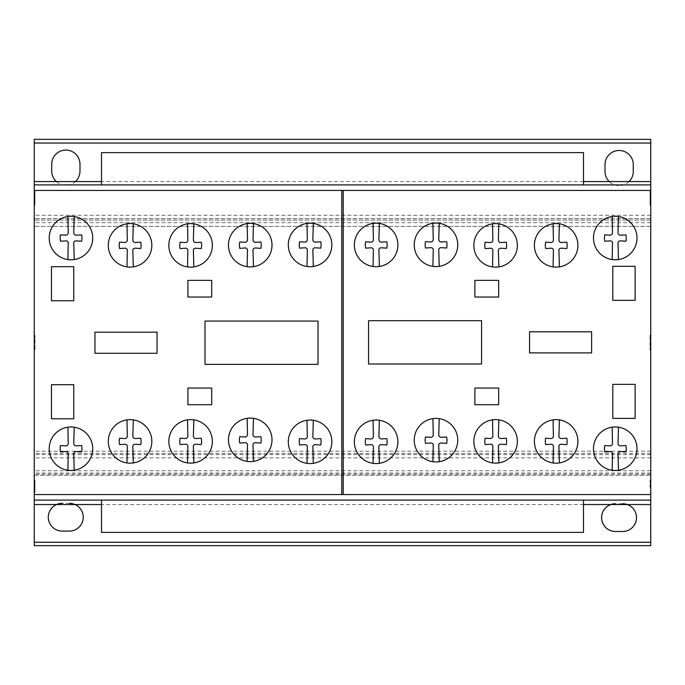 <?xml version="1.0" encoding="UTF-8"?>
<svg xmlns="http://www.w3.org/2000/svg" width="685" height="685" viewBox="0 0 685 685"><rect width="100%" height="100%" fill="white"/><g stroke="black" fill="none" stroke-linecap="round" stroke-linejoin="round"><path stroke-width="0.51" stroke-dasharray="3.42 2.57" d="M583.492 500.101L583.492 532.382L101.508 532.382L101.508 500.101L583.492 500.101L101.508 500.101M583.492 184.899L583.492 152.618L101.508 152.618L101.508 184.899L583.492 184.899L101.508 184.899M34.952 489.51L34.952 480.202L34.952 489.51M34.25 485.519L34.25 494.818L34.25 485.519M34.25 482.745L34.25 492.464L34.25 482.745M34.952 482.745L34.952 492.464L34.952 482.745M34.952 205.063L34.952 190.447L34.952 205.063L34.25 205.063L34.25 190.447L34.952 190.447M34.25 190.447L34.25 205.063L34.25 184.899L650.75 184.899L650.75 205.063L650.75 190.447L650.75 205.063L650.048 205.063L650.048 190.447L650.048 205.063M34.25 202.709L34.25 192.802L34.25 202.709L34.25 192.802L34.25 202.709L34.952 202.709L34.952 192.802L34.952 202.709M34.25 192.802L34.952 192.802M34.952 349.752L34.952 335.376L34.952 349.752M34.25 335.616L34.25 349.992L34.25 335.616M650.048 335.616L650.048 349.992L650.048 335.616M650.75 349.752L650.75 335.376L650.75 349.752M650.048 487.514L650.048 480.202L650.048 487.514M650.75 487.514L650.75 480.202L650.75 487.514M650.75 202.623L650.75 192.802L650.75 202.623M650.048 202.623L650.048 192.802L650.048 202.623M631.741 223.841A21.757 21.757 0 0 0 618.486 216.52L618.016 232.677A2.415 2.415 0 0 0 620.542 235.178L625.91 234.869A15.781 15.781 0 0 1 625.91 241.231L620.542 240.897A2.226 2.226 0 0 0 618.016 243.449L618.486 259.555A21.757 21.757 0 0 0 631.741 223.841M612.176 259.581L612.493 243.449A2.235 2.235 0 0 0 609.958 240.897L604.752 241.231A15.781 15.781 0 0 1 604.752 234.869L609.958 235.178A2.432 2.432 0 0 0 612.493 232.643L612.176 216.494A21.757 21.757 0 0 0 612.176 259.581A21.757 21.757 0 0 0 618.486 259.555M512.106 231.196A21.757 21.757 0 0 0 498.851 223.875L498.38 240.033A2.415 2.415 0 0 0 500.906 242.533L506.275 242.225A15.781 15.781 0 0 1 506.275 248.578L500.906 248.253A2.226 2.226 0 0 0 498.38 250.804L498.851 266.91A21.757 21.757 0 0 0 512.106 231.196M492.541 266.936L492.858 250.804A2.235 2.235 0 0 0 490.323 248.253L485.117 248.578A15.781 15.781 0 0 1 485.117 242.225L490.323 242.533A2.432 2.432 0 0 0 492.858 239.998L492.541 223.849A21.757 21.757 0 0 0 492.541 266.936A21.757 21.757 0 0 0 498.851 266.91M392.625 230.768A21.757 21.757 0 0 0 379.37 223.447L378.908 239.604A2.415 2.415 0 0 0 381.434 242.105L386.802 241.796A15.781 15.781 0 0 1 386.802 248.15L381.434 247.824A2.226 2.226 0 0 0 378.908 250.376L379.37 266.482A21.757 21.757 0 0 0 392.625 230.768M373.068 266.499L373.376 250.376A2.235 2.235 0 0 0 370.842 247.824L365.644 248.15A15.781 15.781 0 0 1 365.644 241.796L370.842 242.105A2.432 2.432 0 0 0 373.376 239.57L373.068 223.421A21.757 21.757 0 0 0 373.068 266.499A21.757 21.757 0 0 0 379.37 266.482M266.722 230.948A21.757 21.757 0 0 0 253.467 223.627L253.005 239.784A2.415 2.415 0 0 0 255.531 242.284L260.891 241.976A15.781 15.781 0 0 1 260.891 248.33L255.531 248.004A2.226 2.226 0 0 0 253.005 250.556L253.467 266.662A21.757 21.757 0 0 0 266.722 230.948M247.165 266.679L247.473 250.556A2.235 2.235 0 0 0 244.939 248.004L239.741 248.33A15.781 15.781 0 0 1 239.741 241.976L244.939 242.284A2.432 2.432 0 0 0 247.473 239.75L247.165 223.601A21.757 21.757 0 0 0 247.165 266.679A21.757 21.757 0 0 0 253.467 266.662M146.556 231.145A21.757 21.757 0 0 0 133.31 223.824L132.839 239.99A2.415 2.415 0 0 0 135.365 242.49L140.733 242.173A15.781 15.781 0 0 1 140.733 248.535L135.365 248.21A2.226 2.226 0 0 0 132.839 250.753L133.31 266.859A21.757 21.757 0 0 0 146.556 231.145M126.999 266.885L127.307 250.753A2.235 2.235 0 0 0 124.773 248.21L119.575 248.535A15.781 15.781 0 0 1 119.575 242.173L124.773 242.49A2.432 2.432 0 0 0 127.307 239.956L126.999 223.798A21.757 21.757 0 0 0 126.999 266.885A21.757 21.757 0 0 0 133.31 266.859M87.457 223.841A21.757 21.757 0 0 0 74.211 216.52L73.74 232.677A2.415 2.415 0 0 0 76.266 235.178L81.635 234.869A15.781 15.781 0 0 1 81.635 241.223L76.266 240.897A2.226 2.226 0 0 0 73.74 243.449L74.211 259.555A21.757 21.757 0 0 0 87.457 223.841M67.901 259.581L68.209 243.449A2.235 2.235 0 0 0 65.683 240.897L60.477 241.223A15.781 15.781 0 0 1 60.477 234.869L65.683 235.178A2.432 2.432 0 0 0 68.209 232.643L67.901 216.494A21.757 21.757 0 0 0 67.901 259.581A21.757 21.757 0 0 0 74.211 259.555M207.101 231.188A21.757 21.757 0 0 0 193.846 223.867L193.375 240.033A2.415 2.415 0 0 0 195.901 242.533L201.27 242.216A15.781 15.781 0 0 1 201.27 248.578L195.901 248.253A2.226 2.226 0 0 0 193.375 250.796L193.846 266.902A21.757 21.757 0 0 0 207.101 231.188M187.536 266.927L187.853 250.796A2.235 2.235 0 0 0 185.318 248.253L180.112 248.578A15.781 15.781 0 0 1 180.112 242.225L185.318 242.533A2.432 2.432 0 0 0 187.853 239.998L187.536 223.841A21.757 21.757 0 0 0 187.536 266.927A21.757 21.757 0 0 0 193.846 266.902M326.574 230.759A21.757 21.757 0 0 0 313.319 223.438L312.848 239.596A2.415 2.415 0 0 0 315.374 242.096L320.743 241.788A15.781 15.781 0 0 1 320.743 248.15L315.374 247.816A2.226 2.226 0 0 0 312.857 250.367L313.319 266.474A21.757 21.757 0 0 0 326.574 230.759M307.008 266.499L307.325 250.367A2.235 2.235 0 0 0 304.791 247.816L299.585 248.15A15.781 15.781 0 0 1 299.585 241.788L304.791 242.096A2.432 2.432 0 0 0 307.325 239.562L307.008 223.413A21.757 21.757 0 0 0 307.008 266.499A21.757 21.757 0 0 0 313.319 266.474M452.485 230.631A21.757 21.757 0 0 0 439.231 223.31L438.76 239.467A2.415 2.415 0 0 0 441.286 241.968L446.654 241.659A15.781 15.781 0 0 1 446.654 248.021L441.286 247.687A2.226 2.226 0 0 0 438.76 250.239L439.231 266.345A21.757 21.757 0 0 0 452.485 230.631M432.92 266.371L433.237 250.239A2.235 2.235 0 0 0 430.702 247.687L425.496 248.021A15.781 15.781 0 0 1 425.496 241.659L430.702 241.968A2.432 2.432 0 0 0 433.237 239.433L432.92 223.284A21.757 21.757 0 0 0 432.92 266.371A21.757 21.757 0 0 0 439.231 266.345M572.643 231.153A21.757 21.757 0 0 0 559.388 223.832L558.917 239.99A2.415 2.415 0 0 0 561.443 242.49L566.812 242.182A15.781 15.781 0 0 1 566.812 248.535L561.443 248.21A2.226 2.226 0 0 0 558.917 250.761L559.388 266.867A21.757 21.757 0 0 0 572.643 231.153M553.078 266.893L553.394 250.761A2.235 2.235 0 0 0 550.86 248.21L545.654 248.535A15.781 15.781 0 0 1 545.654 242.182L550.86 242.49A2.432 2.432 0 0 0 553.394 239.956L553.078 223.807A21.757 21.757 0 0 0 553.078 266.893A21.757 21.757 0 0 0 559.388 266.867M87.457 434.53A21.757 21.757 0 0 0 74.211 427.209L73.74 443.366A2.415 2.415 0 0 0 76.266 445.866L81.635 445.558A15.781 15.781 0 0 1 81.635 451.92L76.266 451.586A2.226 2.226 0 0 0 73.74 454.138L74.211 470.244A21.757 21.757 0 0 0 87.457 434.53M67.901 470.27L68.209 454.138A2.235 2.235 0 0 0 65.683 451.586L60.477 451.92A15.781 15.781 0 0 1 60.477 445.558L65.683 445.866A2.432 2.432 0 0 0 68.209 443.332L67.901 427.183A21.757 21.757 0 0 0 67.901 470.27A21.757 21.757 0 0 0 74.211 470.244M207.101 427.183A21.757 21.757 0 0 0 193.846 419.854L193.375 436.02A2.415 2.415 0 0 0 195.901 438.52L201.27 438.203A15.781 15.781 0 0 1 201.27 444.565L195.901 444.24A2.226 2.226 0 0 0 193.375 446.783L193.846 462.889A21.757 21.757 0 0 0 207.101 427.183M187.536 462.914L187.853 446.783A2.235 2.235 0 0 0 185.318 444.24L180.112 444.565A15.781 15.781 0 0 1 180.112 438.212L185.318 438.52A2.432 2.432 0 0 0 187.853 435.985L187.536 419.836A21.757 21.757 0 0 0 187.536 462.914A21.757 21.757 0 0 0 193.846 462.889M326.574 427.611A21.757 21.757 0 0 0 313.319 420.29L312.848 436.448A2.415 2.415 0 0 0 315.374 438.948L320.743 438.64A15.781 15.781 0 0 1 320.743 444.993L315.374 444.668A2.226 2.226 0 0 0 312.857 447.219L313.319 463.325A21.757 21.757 0 0 0 326.574 427.611M307.008 463.343L307.325 447.219A2.235 2.235 0 0 0 304.791 444.668L299.585 444.993A15.781 15.781 0 0 1 299.585 438.64L304.791 438.948A2.432 2.432 0 0 0 307.325 436.413L307.008 420.265A21.757 21.757 0 0 0 307.008 463.343A21.757 21.757 0 0 0 313.319 463.325M452.485 425.976A21.757 21.757 0 0 0 439.231 418.655L438.76 434.812A2.415 2.415 0 0 0 441.286 437.313L446.654 437.004A15.781 15.781 0 0 1 446.654 443.366L441.286 443.032A2.226 2.226 0 0 0 438.76 445.584L439.231 461.69A21.757 21.757 0 0 0 452.485 425.976M432.92 461.716L433.237 445.584A2.235 2.235 0 0 0 430.702 443.032L425.496 443.366A15.781 15.781 0 0 1 425.496 437.004L430.702 437.313A2.432 2.432 0 0 0 433.237 434.778L432.92 418.629A21.757 21.757 0 0 0 432.92 461.716A21.757 21.757 0 0 0 439.231 461.69M572.643 427.217A21.757 21.757 0 0 0 559.388 419.896L558.917 436.054A2.415 2.415 0 0 0 561.443 438.554L566.812 438.246A15.781 15.781 0 0 1 566.812 444.608L561.443 444.274A2.226 2.226 0 0 0 558.917 446.825L559.388 462.932A21.757 21.757 0 0 0 572.643 427.217M553.078 462.957L553.394 446.825A2.235 2.235 0 0 0 550.86 444.274L545.654 444.608A15.781 15.781 0 0 1 545.654 438.246L550.86 438.554A2.432 2.432 0 0 0 553.394 436.02L553.078 419.871A21.757 21.757 0 0 0 553.078 462.957A21.757 21.757 0 0 0 559.388 462.932M631.741 434.53A21.757 21.757 0 0 0 618.486 427.209L618.016 443.366A2.415 2.415 0 0 0 620.542 445.866L625.91 445.558A15.781 15.781 0 0 1 625.91 451.912L620.542 451.586A2.226 2.226 0 0 0 618.016 454.138L618.486 470.244A21.757 21.757 0 0 0 631.741 434.53M612.176 470.261L612.493 454.138A2.235 2.235 0 0 0 609.958 451.586L604.752 451.912A15.781 15.781 0 0 1 604.752 445.558L609.958 445.866A2.432 2.432 0 0 0 612.493 443.332L612.176 427.183A21.757 21.757 0 0 0 612.176 470.261A21.757 21.757 0 0 0 618.486 470.244M512.106 427.175A21.757 21.757 0 0 0 498.851 419.854L498.38 436.011A2.415 2.415 0 0 0 500.906 438.511L506.275 438.203A15.781 15.781 0 0 1 506.275 444.565L500.906 444.231A2.226 2.226 0 0 0 498.38 446.783L498.851 462.889A21.757 21.757 0 0 0 512.106 427.175M492.541 462.914L492.858 446.783A2.235 2.235 0 0 0 490.323 444.231L485.117 444.565A15.781 15.781 0 0 1 485.117 438.203L490.323 438.511A2.432 2.432 0 0 0 492.858 435.977L492.541 419.828A21.757 21.757 0 0 0 492.541 462.914A21.757 21.757 0 0 0 498.851 462.889M392.625 427.603A21.757 21.757 0 0 0 379.37 420.282L378.908 436.448A2.415 2.415 0 0 0 381.434 438.939L386.802 438.631A15.781 15.781 0 0 1 386.802 444.993L381.434 444.659A2.226 2.226 0 0 0 378.908 447.211L379.37 463.317A21.757 21.757 0 0 0 392.625 427.603M373.068 463.343L373.376 447.211A2.235 2.235 0 0 0 370.842 444.659L365.644 444.993A15.781 15.781 0 0 1 365.644 438.631L370.842 438.939A2.432 2.432 0 0 0 373.376 436.405L373.068 420.256A21.757 21.757 0 0 0 373.068 463.343A21.757 21.757 0 0 0 379.37 463.317M266.722 425.668A21.757 21.757 0 0 0 253.467 418.338L253.005 434.504A2.415 2.415 0 0 0 255.531 437.004L260.891 436.688A15.781 15.781 0 0 1 260.891 443.049L255.531 442.724A2.226 2.226 0 0 0 253.005 445.267L253.467 461.373A21.757 21.757 0 0 0 266.722 425.668M247.165 461.399L247.473 445.267A2.235 2.235 0 0 0 244.939 442.724L239.741 443.049A15.781 15.781 0 0 1 239.741 436.696L244.939 437.004A2.432 2.432 0 0 0 247.473 434.47L247.165 418.312A21.757 21.757 0 0 0 247.165 461.399A21.757 21.757 0 0 0 253.467 461.373M146.556 427.226A21.757 21.757 0 0 0 133.31 419.896L132.839 436.062A2.415 2.415 0 0 0 135.365 438.563L140.733 438.254A15.781 15.781 0 0 1 140.733 444.608L135.365 444.282A2.226 2.226 0 0 0 132.839 446.825L133.31 462.932A21.757 21.757 0 0 0 146.556 427.226M126.999 462.957L127.307 446.825A2.235 2.235 0 0 0 124.773 444.282L119.575 444.608A15.781 15.781 0 0 1 119.575 438.254L124.773 438.563A2.432 2.432 0 0 0 127.307 436.028L126.999 419.879A21.757 21.757 0 0 0 126.999 462.957A21.757 21.757 0 0 0 133.31 462.932M368.556 320.691L368.556 363.992L481.572 363.992L481.572 320.691L368.556 320.691M498.68 388.061L474.885 388.061L474.885 404.698L498.68 404.698L498.68 388.061M591.626 331.805L529.539 331.805L529.539 352.903L591.626 352.903L591.626 331.805M612.818 384.353L612.818 418.389L635.123 418.389L635.123 384.353L612.818 384.353M612.818 266.311L612.818 300.355L635.123 300.355L635.123 266.311L612.818 266.311M474.885 280.37L474.885 297.033L498.68 297.033L498.68 280.37L474.885 280.37M205.003 321.077L205.003 364.369L318.028 364.369L318.028 321.077L205.003 321.077M157.045 332.182L94.958 332.182L94.958 353.272L157.045 353.272L157.045 332.182M187.904 388.061L187.904 404.698L211.699 404.698L211.699 388.061L187.904 388.061M211.699 280.379L187.904 280.379L187.904 297.033L211.699 297.033L211.699 280.379M51.452 384.722L51.452 418.775L73.766 418.775L73.766 384.722L51.452 384.722M51.452 266.696L51.452 300.732L73.766 300.732L73.766 266.696L51.452 266.696M605.009 171.567A14.128 14.128 0 0 0 629.061 181.559A14.128 14.128 0 0 0 633.265 171.421L633.265 164.537A14.128 14.128 0 0 0 619.069 150.477A14.128 14.128 0 0 0 605.009 164.674L605.009 171.567M650.75 542.332L650.75 545.662L34.25 545.662L34.25 139.338L650.75 139.338L650.75 542.332L34.25 542.332M650.75 451.209L34.25 451.209M650.75 218.601L34.25 218.601L650.75 218.601M610.814 504.545A13.88 13.88 0 0 0 615.335 531.491L622.408 531.491A13.88 13.88 0 0 0 627.306 504.545L610.814 504.545M583.492 504.545L101.508 504.545M56.504 504.545A13.88 13.88 0 0 0 62.429 531.089L69.493 531.089A13.88 13.88 0 0 0 75.042 504.545L56.504 504.545M34.25 475.287L650.75 475.287L34.25 475.287M650.75 500.101L34.25 500.101L34.25 184.899L650.75 184.899L650.75 494.553M650.75 454.626L34.25 454.626M650.75 453.47L34.25 453.47M650.75 474.166L34.25 474.166M650.75 470.783L34.25 470.783M650.75 457.871L34.25 457.871M650.75 220.073L34.25 220.073L650.75 220.073M650.75 226.367L34.25 226.367L650.75 226.367M650.75 222.676L34.25 222.676M650.75 215.27L34.25 215.27M583.492 181.559L101.508 181.559M56.358 181.559A14.128 14.128 0 0 0 75.35 181.559M622.408 503.74L615.335 503.74M69.493 503.329L62.429 503.329M34.25 349.992L34.25 335.376L34.25 349.992L34.952 349.992M34.25 492.464L34.25 482.557L34.25 492.464L34.952 492.464M34.25 494.553L34.25 500.101M650.75 202.709L650.75 192.802L650.75 202.709L650.048 202.709M650.75 349.992L650.75 335.376L650.75 349.992L650.048 349.992M650.75 492.464L650.75 482.557L650.75 492.464L650.048 492.464M650.75 473.061L34.25 473.061M650.75 143.045L34.25 143.045M34.25 494.818L34.952 494.818M34.25 482.557L34.952 482.557M34.25 335.376L34.952 335.376M650.75 335.376L650.048 335.376M650.75 480.202L650.048 480.202M650.75 190.447L650.048 190.447M650.75 192.802L650.048 192.802M650.75 482.557L650.048 482.557M650.75 494.818L650.048 494.818M34.25 480.202L34.952 480.202"/><path stroke-width="1.03" d="M583.492 500.101L583.492 532.382L101.508 532.382L101.508 500.101M583.492 184.899L583.492 152.618L101.508 152.618L101.508 184.899M618.486 259.555A21.757 21.757 0 0 1 601.053 221.546A21.757 21.757 0 0 1 635.646 245.607A21.757 21.757 0 0 1 618.486 259.555L618.016 243.449A2.226 2.226 0 0 1 620.542 240.897L625.91 241.231A15.781 15.781 0 0 0 625.91 234.869L620.542 235.178A2.415 2.415 0 0 1 618.016 232.677L618.486 216.52A21.757 21.757 0 0 0 612.176 216.494L612.493 232.643A2.432 2.432 0 0 1 609.958 235.178L604.752 234.869A15.781 15.781 0 0 0 604.752 241.231L609.958 240.897A2.235 2.235 0 0 1 612.493 243.449L612.176 259.581M498.851 266.91A21.757 21.757 0 0 1 481.418 228.901A21.757 21.757 0 0 1 516.01 252.962A21.757 21.757 0 0 1 498.851 266.91L498.38 250.804A2.226 2.226 0 0 1 500.906 248.253L506.275 248.578A15.781 15.781 0 0 0 506.275 242.225L500.906 242.533A2.415 2.415 0 0 1 498.38 240.033L498.851 223.875A21.757 21.757 0 0 0 492.541 223.849L492.858 239.998A2.432 2.432 0 0 1 490.323 242.533L485.117 242.225A15.781 15.781 0 0 0 485.117 248.578L490.323 248.253A2.235 2.235 0 0 1 492.858 250.804L492.541 266.936M379.37 266.482A21.757 21.757 0 0 1 361.937 228.465A21.757 21.757 0 0 1 396.538 252.534A21.757 21.757 0 0 1 379.37 266.482L378.908 250.376A2.226 2.226 0 0 1 381.434 247.824L386.802 248.15A15.781 15.781 0 0 0 386.802 241.796L381.434 242.105A2.415 2.415 0 0 1 378.908 239.604L379.37 223.447A21.757 21.757 0 0 0 373.068 223.421L373.376 239.57A2.432 2.432 0 0 1 370.842 242.105L365.644 241.796A15.781 15.781 0 0 0 365.644 248.15L370.842 247.824A2.235 2.235 0 0 1 373.376 250.376L373.068 266.499M253.467 266.662A21.757 21.757 0 0 1 236.034 228.644A21.757 21.757 0 0 1 270.635 252.714A21.757 21.757 0 0 1 253.467 266.662L253.005 250.556A2.226 2.226 0 0 1 255.531 248.004L260.891 248.33A15.781 15.781 0 0 0 260.891 241.976L255.531 242.284A2.415 2.415 0 0 1 253.005 239.784L253.467 223.627A21.757 21.757 0 0 0 247.165 223.601L247.473 239.75A2.432 2.432 0 0 1 244.939 242.284L239.741 241.976A15.781 15.781 0 0 0 239.741 248.33L244.939 248.004A2.235 2.235 0 0 1 247.473 250.556L247.165 266.679M133.31 266.859A21.757 21.757 0 0 1 115.868 228.85A21.757 21.757 0 0 1 150.469 252.911A21.757 21.757 0 0 1 133.31 266.859L132.839 250.753A2.226 2.226 0 0 1 135.365 248.21L140.733 248.535A15.781 15.781 0 0 0 140.733 242.173L135.365 242.49A2.415 2.415 0 0 1 132.839 239.99L133.31 223.824A21.757 21.757 0 0 0 126.999 223.798L127.307 239.956A2.432 2.432 0 0 1 124.773 242.49L119.575 242.173A15.781 15.781 0 0 0 119.575 248.535L124.773 248.21A2.235 2.235 0 0 1 127.307 250.753L126.999 266.885M74.211 259.555A21.757 21.757 0 0 1 56.778 221.546A21.757 21.757 0 0 1 91.37 245.607A21.757 21.757 0 0 1 74.211 259.555L73.74 243.449A2.226 2.226 0 0 1 76.266 240.897L81.635 241.223A15.781 15.781 0 0 0 81.635 234.869L76.266 235.178A2.415 2.415 0 0 1 73.74 232.677L74.211 216.52A21.757 21.757 0 0 0 67.901 216.494L68.209 232.643A2.432 2.432 0 0 1 65.683 235.178L60.477 234.869A15.781 15.781 0 0 0 60.477 241.223L65.683 240.897A2.235 2.235 0 0 1 68.209 243.449L67.901 259.581M193.846 266.902A21.757 21.757 0 0 1 176.413 228.893A21.757 21.757 0 0 1 211.006 252.953A21.757 21.757 0 0 1 193.846 266.902L193.375 250.796A2.226 2.226 0 0 1 195.901 248.253L201.27 248.578A15.781 15.781 0 0 0 201.27 242.216L195.901 242.533A2.415 2.415 0 0 1 193.375 240.033L193.846 223.867A21.757 21.757 0 0 0 187.536 223.841L187.853 239.998A2.432 2.432 0 0 1 185.318 242.533L180.112 242.225A15.781 15.781 0 0 0 180.112 248.578L185.318 248.253A2.235 2.235 0 0 1 187.853 250.796L187.536 266.927M313.319 266.474A21.757 21.757 0 0 1 295.886 228.465A21.757 21.757 0 0 1 330.487 252.525A21.757 21.757 0 0 1 313.319 266.474L312.857 250.367A2.226 2.226 0 0 1 315.374 247.816L320.743 248.15A15.781 15.781 0 0 0 320.743 241.788L315.374 242.096A2.415 2.415 0 0 1 312.848 239.596L313.319 223.438A21.757 21.757 0 0 0 307.008 223.413L307.325 239.562A2.432 2.432 0 0 1 304.791 242.096L299.585 241.788A15.781 15.781 0 0 0 299.585 248.15L304.791 247.816A2.235 2.235 0 0 1 307.325 250.367L307.008 266.499M439.231 266.345A21.757 21.757 0 0 1 421.797 228.336A21.757 21.757 0 0 1 456.39 252.397A21.757 21.757 0 0 1 439.231 266.345L438.76 250.239A2.226 2.226 0 0 1 441.286 247.687L446.654 248.021A15.781 15.781 0 0 0 446.654 241.659L441.286 241.968A2.415 2.415 0 0 1 438.76 239.467L439.231 223.31A21.757 21.757 0 0 0 432.92 223.284L433.237 239.433A2.432 2.432 0 0 1 430.702 241.968L425.496 241.659A15.781 15.781 0 0 0 425.496 248.021L430.702 247.687A2.235 2.235 0 0 1 433.237 250.239L432.92 266.371M559.388 266.867A21.757 21.757 0 0 1 541.955 228.858A21.757 21.757 0 0 1 576.547 252.919A21.757 21.757 0 0 1 559.388 266.867L558.917 250.761A2.226 2.226 0 0 1 561.443 248.21L566.812 248.535A15.781 15.781 0 0 0 566.812 242.182L561.443 242.49A2.415 2.415 0 0 1 558.917 239.99L559.388 223.832A21.757 21.757 0 0 0 553.078 223.807L553.394 239.956A2.432 2.432 0 0 1 550.86 242.49L545.654 242.182A15.781 15.781 0 0 0 545.654 248.535L550.86 248.21A2.235 2.235 0 0 1 553.394 250.761L553.078 266.893M74.211 470.244A21.757 21.757 0 0 1 56.778 432.235A21.757 21.757 0 0 1 91.37 456.296A21.757 21.757 0 0 1 74.211 470.244L73.74 454.138A2.226 2.226 0 0 1 76.266 451.586L81.635 451.92A15.781 15.781 0 0 0 81.635 445.558L76.266 445.866A2.415 2.415 0 0 1 73.74 443.366L74.211 427.209A21.757 21.757 0 0 0 67.901 427.183L68.209 443.332A2.432 2.432 0 0 1 65.683 445.866L60.477 445.558A15.781 15.781 0 0 0 60.477 451.92L65.683 451.586A2.235 2.235 0 0 1 68.209 454.138L67.901 470.27M193.846 462.889A21.757 21.757 0 0 1 176.413 424.88A21.757 21.757 0 0 1 211.006 448.949A21.757 21.757 0 0 1 193.846 462.889L193.375 446.783A2.226 2.226 0 0 1 195.901 444.24L201.27 444.565A15.781 15.781 0 0 0 201.27 438.203L195.901 438.52A2.415 2.415 0 0 1 193.375 436.02L193.846 419.854A21.757 21.757 0 0 0 187.536 419.836L187.853 435.985A2.432 2.432 0 0 1 185.318 438.52L180.112 438.212A15.781 15.781 0 0 0 180.112 444.565L185.318 444.24A2.235 2.235 0 0 1 187.853 446.783L187.536 462.914M313.319 463.325A21.757 21.757 0 0 1 295.886 425.308A21.757 21.757 0 0 1 330.487 449.377A21.757 21.757 0 0 1 313.319 463.325L312.857 447.219A2.226 2.226 0 0 1 315.374 444.668L320.743 444.993A15.781 15.781 0 0 0 320.743 438.64L315.374 438.948A2.415 2.415 0 0 1 312.848 436.448L313.319 420.29A21.757 21.757 0 0 0 307.008 420.265L307.325 436.413A2.432 2.432 0 0 1 304.791 438.948L299.585 438.64A15.781 15.781 0 0 0 299.585 444.993L304.791 444.668A2.235 2.235 0 0 1 307.325 447.219L307.008 463.343M439.231 461.69A21.757 21.757 0 0 1 421.797 423.681A21.757 21.757 0 0 1 456.39 447.742A21.757 21.757 0 0 1 439.231 461.69L438.76 445.584A2.226 2.226 0 0 1 441.286 443.032L446.654 443.366A15.781 15.781 0 0 0 446.654 437.004L441.286 437.313A2.415 2.415 0 0 1 438.76 434.812L439.231 418.655A21.757 21.757 0 0 0 432.92 418.629L433.237 434.778A2.432 2.432 0 0 1 430.702 437.313L425.496 437.004A15.781 15.781 0 0 0 425.496 443.366L430.702 443.032A2.235 2.235 0 0 1 433.237 445.584L432.92 461.716M559.388 462.932A21.757 21.757 0 0 1 541.955 424.923A21.757 21.757 0 0 1 576.547 448.983A21.757 21.757 0 0 1 559.388 462.932L558.917 446.825A2.226 2.226 0 0 1 561.443 444.274L566.812 444.608A15.781 15.781 0 0 0 566.812 438.246L561.443 438.554A2.415 2.415 0 0 1 558.917 436.054L559.388 419.896A21.757 21.757 0 0 0 553.078 419.871L553.394 436.02A2.432 2.432 0 0 1 550.86 438.554L545.654 438.246A15.781 15.781 0 0 0 545.654 444.608L550.86 444.274A2.235 2.235 0 0 1 553.394 446.825L553.078 462.957M618.486 470.244A21.757 21.757 0 0 1 601.053 432.226A21.757 21.757 0 0 1 635.646 456.296A21.757 21.757 0 0 1 618.486 470.244L618.016 454.138A2.226 2.226 0 0 1 620.542 451.586L625.91 451.912A15.781 15.781 0 0 0 625.91 445.558L620.542 445.866A2.415 2.415 0 0 1 618.016 443.366L618.486 427.209A21.757 21.757 0 0 0 612.176 427.183L612.493 443.332A2.432 2.432 0 0 1 609.958 445.866L604.752 445.558A15.781 15.781 0 0 0 604.752 451.912L609.958 451.586A2.235 2.235 0 0 1 612.493 454.138L612.176 470.261M498.851 462.889A21.757 21.757 0 0 1 481.418 424.88A21.757 21.757 0 0 1 516.01 448.94A21.757 21.757 0 0 1 498.851 462.889L498.38 446.783A2.226 2.226 0 0 1 500.906 444.231L506.275 444.565A15.781 15.781 0 0 0 506.275 438.203L500.906 438.511A2.415 2.415 0 0 1 498.38 436.011L498.851 419.854A21.757 21.757 0 0 0 492.541 419.828L492.858 435.977A2.432 2.432 0 0 1 490.323 438.511L485.117 438.203A15.781 15.781 0 0 0 485.117 444.565L490.323 444.231A2.235 2.235 0 0 1 492.858 446.783L492.541 462.914M379.37 463.317A21.757 21.757 0 0 1 361.937 425.308A21.757 21.757 0 0 1 396.538 449.369A21.757 21.757 0 0 1 379.37 463.317L378.908 447.211A2.226 2.226 0 0 1 381.434 444.659L386.802 444.993A15.781 15.781 0 0 0 386.802 438.631L381.434 438.939A2.415 2.415 0 0 1 378.908 436.448L379.37 420.282A21.757 21.757 0 0 0 373.068 420.256L373.376 436.405A2.432 2.432 0 0 1 370.842 438.939L365.644 438.631A15.781 15.781 0 0 0 365.644 444.993L370.842 444.659A2.235 2.235 0 0 1 373.376 447.211L373.068 463.343M253.467 461.373A21.757 21.757 0 0 1 236.034 423.364A21.757 21.757 0 0 1 270.635 447.433A21.757 21.757 0 0 1 253.467 461.373L253.005 445.267A2.226 2.226 0 0 1 255.531 442.724L260.891 443.049A15.781 15.781 0 0 0 260.891 436.688L255.531 437.004A2.415 2.415 0 0 1 253.005 434.504L253.467 418.338A21.757 21.757 0 0 0 247.165 418.312L247.473 434.47A2.432 2.432 0 0 1 244.939 437.004L239.741 436.696A15.781 15.781 0 0 0 239.741 443.049L244.939 442.724A2.235 2.235 0 0 1 247.473 445.267L247.165 461.399M133.31 462.932A21.757 21.757 0 0 1 115.868 424.923A21.757 21.757 0 0 1 150.469 448.992A21.757 21.757 0 0 1 133.31 462.932L132.839 446.825A2.226 2.226 0 0 1 135.365 444.282L140.733 444.608A15.781 15.781 0 0 0 140.733 438.254L135.365 438.563A2.415 2.415 0 0 1 132.839 436.062L133.31 419.896A21.757 21.757 0 0 0 126.999 419.879L127.307 436.028A2.432 2.432 0 0 1 124.773 438.563L119.575 438.254A15.781 15.781 0 0 0 119.575 444.608L124.773 444.282A2.235 2.235 0 0 1 127.307 446.825L126.999 462.957M368.556 363.992L368.556 320.691L481.572 320.691L481.572 363.992L368.556 363.992L368.556 320.691L481.572 320.691L481.572 363.992L368.556 363.992M474.885 388.061L498.68 388.061L498.68 404.698L474.885 404.698L474.885 388.061L474.885 404.698L498.68 404.698L498.68 388.061L474.885 388.061M529.539 331.805L591.626 331.805L591.626 352.903L529.539 352.903L529.539 331.805L529.539 352.903L591.626 352.903L591.626 331.805L529.539 331.805M612.818 418.389L612.818 384.353L635.123 384.353L635.123 418.389L612.818 418.389L635.123 418.389L635.123 384.353L612.818 384.353L612.818 418.389M612.818 300.355L612.818 266.311L635.123 266.311L635.123 300.355L612.818 300.355L635.123 300.355L635.123 266.311L612.818 266.311L612.818 300.355M474.885 297.033L474.885 280.37L498.68 280.37L498.68 297.033L474.885 297.033L474.885 280.37L498.68 280.37L498.68 297.033L474.885 297.033M205.003 364.369L205.003 321.077L318.028 321.077L318.028 364.369L205.003 364.369L205.003 321.077L318.028 321.077L318.028 364.369L205.003 364.369M94.958 332.182L157.045 332.182L157.045 353.272L94.958 353.272L94.958 332.182L157.045 332.182L157.045 353.272L94.958 353.272L94.958 332.182M187.904 404.698L187.904 388.061L211.699 388.061L211.699 404.698L187.904 404.698L211.699 404.698L211.699 388.061L187.904 388.061L187.904 404.698M187.904 280.379L211.699 280.379L211.699 297.033L187.904 297.033L187.904 280.379L211.699 280.379L211.699 297.033L187.904 297.033L187.904 280.379M51.452 418.775L51.452 384.722L73.766 384.722L73.766 418.775L51.452 418.775L51.452 384.722L73.766 384.722L73.766 418.775L51.452 418.775M51.452 300.732L51.452 266.696L73.766 266.696L73.766 300.732L51.452 300.732L73.766 300.732L73.766 266.696L51.452 266.696L51.452 300.732M609.213 181.559A14.128 14.128 0 0 1 605.009 171.567L605.009 164.674A14.128 14.128 0 0 1 619.069 150.477A14.128 14.128 0 0 1 633.265 164.537L633.265 171.421A14.128 14.128 0 0 1 629.061 181.559L609.213 181.559L629.061 181.559A14.128 14.128 0 0 0 633.265 171.567L633.265 164.537A14.128 14.128 0 0 0 619.137 150.477A14.128 14.128 0 0 0 605.009 164.537L605.009 171.567A14.128 14.128 0 0 0 609.213 181.559L583.492 181.559M650.75 494.553L650.75 139.338L34.25 139.338L34.25 545.662L650.75 545.662L650.75 494.553L34.25 494.553M650.75 545.662L34.25 545.662M650.75 504.545L627.306 504.545A13.88 13.88 0 0 1 622.408 531.491L615.335 531.491A13.88 13.88 0 0 1 610.814 504.545L583.492 504.545M627.306 504.545L610.814 504.545M101.508 504.545L75.042 504.545A13.88 13.88 0 0 1 69.493 531.089L62.429 531.089A13.88 13.88 0 0 1 56.504 504.545L34.25 504.545M650.75 542.237L34.25 542.237M75.042 504.545L56.504 504.545M650.75 205.063L650.75 190.447L34.25 190.447L34.25 205.063M650.75 500.101L34.25 500.101M650.75 143.045L34.25 143.045M650.75 181.559L629.061 181.559M101.508 181.559L34.25 181.559M650.75 184.899L34.25 184.899M343.211 494.553L343.211 190.447M341.781 494.553L341.781 190.447M75.35 181.559A14.128 14.128 0 0 0 79.982 171.156L79.982 164.126A14.128 14.128 0 0 0 65.854 150.066A14.128 14.128 0 0 0 51.726 164.135L51.726 171.164A14.128 14.128 0 0 0 56.358 181.559M615.335 503.74A13.88 13.88 0 0 0 601.584 517.62A13.88 13.88 0 0 0 615.335 531.491L622.408 531.491A13.88 13.88 0 0 0 636.528 517.62A13.88 13.88 0 0 0 622.408 503.74M62.429 503.329A13.88 13.88 0 0 0 48.301 517.209A13.88 13.88 0 0 0 62.429 531.089L69.493 531.089A13.88 13.88 0 0 0 83.253 517.209A13.88 13.88 0 0 0 69.493 503.329M650.75 139.338L34.25 139.338"/></g></svg>
